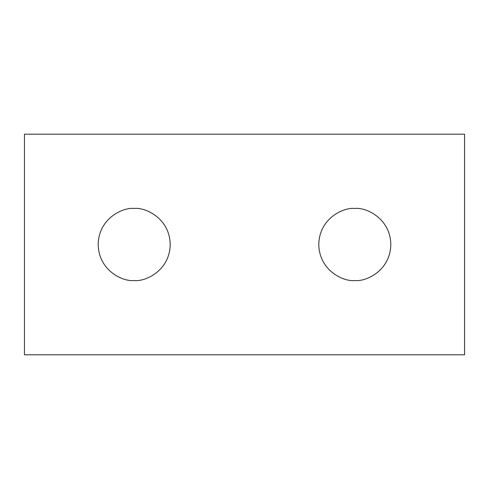 <?xml version="1.0" encoding="UTF-8"?>
<svg xmlns="http://www.w3.org/2000/svg" width="489" height="489" viewBox="0 0 489 489"><rect width="100%" height="100%" fill="white"/><g stroke="black" fill="none" stroke-linecap="round" stroke-linejoin="round"><path stroke-width="0.73" d="M354.806 208.479C344.268 207.03 319.274 217.837 318.785 244.5C319.274 271.163 344.268 281.97 354.806 280.521C365.344 281.97 390.332 271.163 390.827 244.5C390.332 217.837 365.344 207.03 354.806 208.479M134.194 208.479C123.656 207.03 98.668 217.837 98.173 244.5C98.668 271.163 123.656 281.97 134.194 280.521C144.732 281.97 169.726 271.163 170.215 244.5C169.726 217.837 144.732 207.03 134.194 208.479M24.45 134.194L24.45 354.806L464.55 354.806L464.55 134.194L24.45 134.194"/></g></svg>
